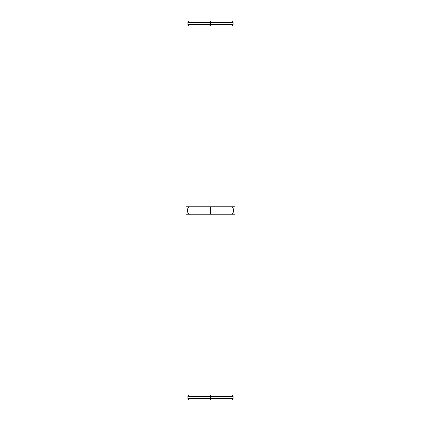 <?xml version="1.0" encoding="UTF-8"?>
<svg xmlns="http://www.w3.org/2000/svg" width="421" height="421" viewBox="0 0 421 421"><rect width="100%" height="100%" fill="white"/><g stroke="black" fill="none" stroke-linecap="round" stroke-linejoin="round"><path stroke-width="0.63" d="M210.5 206.832L210.5 214.168L210.5 206.832M186.056 214.168L186.056 395.061L234.944 395.061L234.944 214.168L186.056 214.168L186.056 395.061L210.5 395.061L210.5 396.282L187.887 396.282L210.5 396.282L210.5 395.061L234.944 395.061L234.944 214.168L186.056 214.168M234.944 25.939L234.944 206.832L234.944 25.939L195.833 25.939L234.944 25.939M186.056 25.939L195.833 25.939L195.833 206.832L234.944 206.832L186.056 206.832L195.833 206.832L195.833 25.939L186.056 25.939L186.056 206.832L186.056 25.939M187.887 396.282L187.887 398.729L233.113 398.729L231.892 399.95L189.108 399.95L210.5 399.95L210.5 398.729L187.887 398.729L210.5 398.729L210.5 396.282L187.887 396.282L189.108 395.061M233.113 398.729L233.113 396.282L210.5 396.282L210.5 398.729L233.113 398.729L210.5 398.729L210.5 399.95L189.108 399.95L187.887 398.729M210.5 396.282L233.113 396.282L210.5 396.282M210.5 399.95L231.892 399.95L210.5 399.95M210.5 22.271L187.887 22.271L210.5 22.271L210.5 21.05L189.108 21.05L231.892 21.05L233.113 22.271L187.887 22.271L189.108 21.05L210.5 21.05L210.5 24.718L187.887 24.718L210.5 24.718L210.5 22.271L233.113 22.271L210.5 22.271M189.108 25.939L187.887 24.718L210.5 24.718L210.5 25.939L210.5 24.718L233.113 24.718L233.113 22.271M210.5 24.718L233.113 24.718L210.5 24.718M210.5 21.05L231.892 21.05L210.5 21.05M230.055 214.168C234.786 214.389 234.786 206.611 230.055 206.832M190.945 206.832C185.845 206.932 186.566 214.589 190.945 214.168M233.113 396.282L231.892 395.061M187.887 24.718L187.887 22.271M233.113 24.718L231.892 25.939"/></g></svg>
